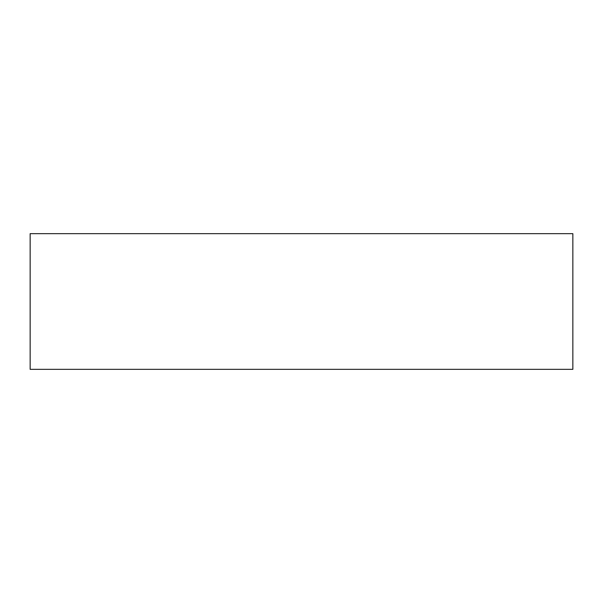 <?xml version="1.0" encoding="UTF-8"?>
<svg xmlns="http://www.w3.org/2000/svg" width="603" height="603" viewBox="0 0 603 603"><rect width="100%" height="100%" fill="white"/><g stroke="black" fill="none" stroke-linecap="round" stroke-linejoin="round"><path stroke-width="0.9" d="M572.85 369.338L30.15 369.338L30.15 233.663L572.85 233.663L572.85 369.338"/></g></svg>
